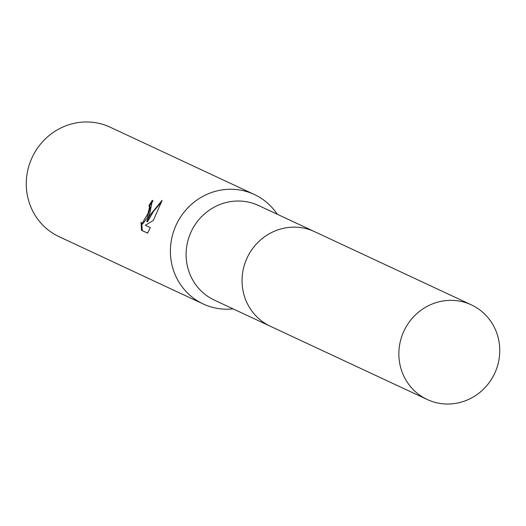 <?xml version="1.0" encoding="UTF-8"?>
<svg xmlns="http://www.w3.org/2000/svg" width="526" height="526" viewBox="0 0 526 526"><rect width="100%" height="100%" fill="white"/><g stroke="black" fill="none" stroke-linecap="round" stroke-linejoin="round"><path stroke-width="0.79" d="M313.779 231.295L258.634 205.548A52.212 50.062 115 0 0 190.517 233.176A52.212 50.062 115 0 0 214.457 300.168L269.601 325.91M277.261 214.246A60.411 57.919 115 0 0 254.328 194.495A60.411 57.919 115 0 0 175.513 226.456A60.411 57.919 115 0 0 203.22 303.969A60.411 57.919 115 0 0 233.084 308.867M149.601 214.365L146.754 221.499L150.337 214.707L162.12 200.314L153.355 220.407L145.354 225.273L150.324 227.594L147.635 233.15L141.507 230.289L141.021 222.163L141.921 223.701L147.957 213.595L149.535 207.119L148.917 205.699A60.411 57.919 -65 0 1 152.441 200.301L149.601 214.365M254.328 194.495L110.19 127.2A60.411 57.919 115 0 0 31.376 159.168A60.411 57.919 115 0 0 59.083 236.674L203.22 303.969M153.046 200.873A59.55 57.097 115 0 0 149.686 206.028L150.304 207.448L147.162 217.889L142.697 224.03L141.921 223.701M149.686 206.028L148.917 205.699M141.731 223.583L142.303 230.631L147.655 233.13M142.303 230.631L141.507 230.289M161.495 202.004L153.487 211.386L147.517 221.827L146.754 221.499M469.961 304.238A52.212 50.062 115 0 0 403.606 331.755A52.212 50.062 115 0 0 427.224 399.497A52.212 50.062 115 0 0 428.657 400.141A52.212 50.062 115 0 0 495.012 372.618A52.212 50.062 115 0 0 471.395 304.883A52.212 50.062 115 0 0 469.961 304.238M471.395 304.883L314.607 231.67A52.219 50.069 115 0 0 313.167 231.026A52.219 50.069 115 0 0 246.806 258.555A52.219 50.069 115 0 0 270.423 326.304L427.224 399.497"/></g></svg>

